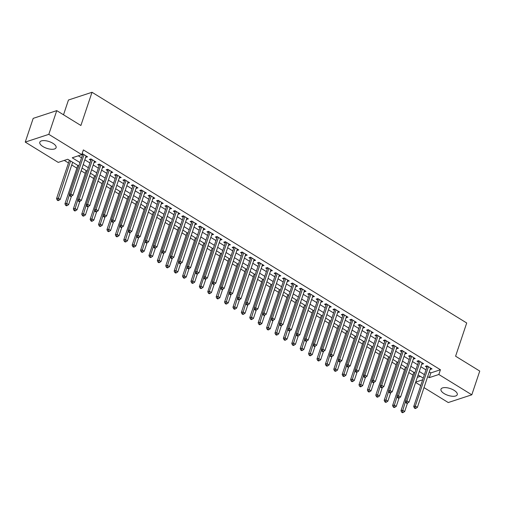 <?xml version="1.0" encoding="UTF-8"?>
<svg xmlns="http://www.w3.org/2000/svg" width="505" height="505" viewBox="0 0 505 505"><rect width="100%" height="100%" fill="white"/><g stroke="black" fill="none" stroke-linecap="round" stroke-linejoin="round"><path stroke-width="0.76" d="M52.918 143.313A8.585 3.579 18.5 0 1 56.093 147.668A8.585 3.579 18.5 0 1 42.982 146.576A8.585 3.579 18.5 0 1 39.807 142.221A8.585 3.579 18.5 0 1 52.918 143.313M454.077 390.315A8.585 3.579 18.5 0 1 457.252 394.67A8.585 3.579 18.5 0 1 444.141 393.578A8.585 3.579 18.5 0 1 440.966 389.222A8.585 3.579 18.5 0 1 454.077 390.315M63.516 114.793L68.459 100.015L92.017 92.276L466.708 322.985L455.598 356.202L479.75 371.074L471.809 394.803L448.251 402.542L424.004 387.613M420.734 385.593L415.609 382.437M64.287 160.401L68.472 162.976M71.748 164.996L76.874 168.152M81.147 170.785L85.276 173.322M89.543 175.955L93.671 178.499M97.945 181.131L102.073 183.668M106.347 186.301L110.475 188.845M114.749 191.471L118.877 194.015M123.151 196.647L127.279 199.191M131.553 201.817L135.681 204.361M139.954 206.993L144.083 209.531M148.356 212.163L152.485 214.707M156.758 217.339L160.887 219.877M165.154 222.509L169.282 225.053M173.556 227.686L177.684 230.223M181.958 232.855L186.086 235.399M190.36 238.025L194.488 240.569M198.762 243.202L202.89 245.746M207.164 248.372L211.292 250.916M215.566 253.548L219.694 256.092M223.968 258.718L228.096 261.262M232.363 263.894L236.498 266.432M240.765 269.064L244.893 271.608M249.167 274.24L253.295 276.778M257.569 279.41L261.697 281.954M265.971 284.58L270.099 287.124M274.373 289.756L278.501 292.3M282.775 294.926L286.903 297.47M291.177 300.103L295.305 302.647M299.579 305.272L303.707 307.816M307.974 310.449L312.109 312.986M316.376 315.619L320.505 318.163M324.778 320.795L328.906 323.333M333.18 325.965L337.308 328.509M341.582 331.141L345.71 333.679M349.984 336.311L354.112 338.855M358.386 341.481L362.514 344.025M366.788 346.657L370.916 349.201M375.19 351.827L379.318 354.371M383.585 357.003L387.72 359.541M391.987 362.173L396.116 364.717M400.389 367.35L404.518 369.887M408.791 372.52L412.92 375.063M78.786 166.031L67.777 159.258L58.226 162.395L25.25 142.088L48.808 134.349L81.785 154.656L72.234 157.794L79.948 162.541M48.808 134.349L56.749 110.627L33.191 118.366L25.25 142.088M85.692 157.2L87.58 156.859L82.536 153.754L82.031 153.918M94.088 162.37L95.975 162.029L90.938 158.923L89.347 159.447L90.818 160.356M102.49 167.54L104.377 167.199L99.34 164.1L97.749 164.624L99.22 165.526M110.892 172.716L112.779 172.375L107.742 169.27L106.145 169.794L107.615 170.696M119.294 177.886L121.181 177.545L116.144 174.446L114.547 174.97L116.017 175.873M127.696 183.062L129.583 182.722L124.539 179.616L122.949 180.14L124.419 181.042M136.097 188.232L137.985 187.892L132.941 184.792L131.351 185.31L132.821 186.219M144.499 193.409L146.387 193.068L141.343 189.962L139.752 190.486L141.223 191.389M152.901 198.579L154.789 198.238L149.745 195.132L148.154 195.656L149.625 196.565M161.303 203.755L163.191 203.414L158.147 200.308L156.556 200.832L158.027 201.735M169.699 208.925L171.586 208.584L166.549 205.478L164.958 206.002L166.429 206.911M178.101 214.101L179.988 213.754L174.951 210.654L173.36 211.178L174.831 212.081M186.503 219.271L188.39 218.93L183.353 215.824L181.756 216.348L183.227 217.257M194.905 224.441L196.792 224.1L191.755 221.001L190.158 221.525L191.629 222.427M203.307 229.617L205.194 229.276L200.15 226.171L198.56 226.695L200.03 227.597M211.709 234.787L213.596 234.446L208.552 231.347L206.962 231.864L208.432 232.773M220.111 239.963L221.998 239.623L216.954 236.517L215.364 237.041L216.834 237.943M228.512 245.133L230.4 244.792L225.356 241.693L223.766 242.211L225.236 243.12M236.914 250.31L238.802 249.969L233.758 246.863L232.167 247.387L233.638 248.29M245.31 255.48L247.198 255.139L242.16 252.033L240.569 252.557L242.04 253.466M253.712 260.656L255.599 260.315L250.562 257.209L248.971 257.733L250.436 258.636M262.114 265.826L264.001 265.485L258.964 262.379L257.367 262.903L258.838 263.812M270.516 270.996L272.403 270.655L267.366 267.555L265.769 268.079L267.24 268.982M278.918 276.172L280.805 275.831L275.762 272.725L274.171 273.249L275.642 274.152M287.32 281.342L289.207 281.001L284.163 277.901L282.573 278.419L284.044 279.328M295.722 286.518L297.609 286.177L292.565 283.071L290.975 283.595L292.445 284.498M304.124 291.688L306.011 291.347L300.967 288.248L299.377 288.765L300.847 289.674M312.526 296.864L314.413 296.523L309.369 293.418L307.779 293.942L309.249 294.844M320.921 302.034L322.809 301.693L317.771 298.588L316.18 299.111L317.651 300.02M329.323 307.21L331.211 306.87L326.173 303.764L324.582 304.288L326.047 305.19M337.725 312.38L339.613 312.039L334.575 308.934L332.978 309.458L334.449 310.367M346.127 317.55L348.014 317.209L342.977 314.11L341.38 314.634L342.851 315.537M354.529 322.727L356.416 322.386L351.373 319.28L349.782 319.804L351.253 320.707M362.931 327.897L364.818 327.556L359.775 324.456L358.184 324.98L359.655 325.883M371.333 333.073L373.22 332.732L368.177 329.626L366.586 330.15L368.057 331.053M379.735 338.243L381.622 337.902L376.578 334.802L374.988 335.32L376.459 336.229M388.137 343.419L390.024 343.078L384.98 339.972L383.39 340.496L384.86 341.399M396.532 348.589L398.42 348.248L393.382 345.142L391.792 345.666L393.262 346.575M404.934 353.765L406.822 353.424L401.784 350.319L400.194 350.842L401.658 351.745M413.336 358.935L415.224 358.594L410.186 355.488L408.589 356.012L410.06 356.921M421.738 364.111L423.626 363.77L418.588 360.665L416.991 361.189L418.462 362.091M417.307 377.342L420.356 376.345M429.263 371.901L430.872 372.892L440.423 369.748L83.369 149.909L81.785 154.656M78.294 155.799L81.539 157.8M84.815 159.814L89.94 162.97M93.217 164.99L98.342 168.146M101.619 170.16L106.744 173.316M110.021 175.336L115.146 178.492M118.416 180.506L123.542 183.662M126.818 185.676L131.944 188.832M135.22 190.852L140.346 194.008M143.622 196.022L148.748 199.178M152.024 201.198L157.15 204.355M160.426 206.368L165.552 209.524M168.828 211.544L173.954 214.701M177.23 216.714L182.355 219.871M185.625 221.891L190.757 225.047M194.027 227.061L199.153 230.217M202.429 232.231L207.555 235.387M210.831 237.407L215.957 240.563M219.233 242.577L224.359 245.733M227.635 247.753L232.761 250.909M236.037 252.923L241.163 256.079M244.439 258.099L249.565 261.255M252.841 263.269L257.967 266.425M261.236 268.445L266.369 271.602M269.638 273.615L274.764 276.772M278.04 278.792L283.166 281.948M286.442 283.962L291.568 287.118M294.844 289.131L299.97 292.288M303.246 294.308L308.372 297.464M311.648 299.478L316.774 302.634M320.05 304.654L325.176 307.81M328.452 309.824L333.578 312.98M336.848 315L341.98 318.156M345.25 320.17L350.375 323.326M353.651 325.346L358.777 328.502M362.053 330.516L367.179 333.672M370.455 335.686L375.581 338.842M378.857 340.862L383.983 344.019M387.259 346.032L392.385 349.189M395.661 351.209L400.787 354.365M404.063 356.378L409.189 359.535M412.459 361.555L417.591 364.711M420.861 366.725L425.986 369.881M430.14 369.281L432.027 368.94L426.984 365.835L425.393 366.359L426.864 367.268M81.64 154.7L82.416 155.18M56.749 110.627L80.901 125.493L92.017 92.276M440.423 369.748L438.839 374.495L471.809 394.803M427.678 376.642L429.288 377.633L438.839 374.495M83.224 164.561L88.35 167.717M91.626 169.73L96.752 172.887M100.028 174.907L105.154 178.063M108.43 180.077L113.556 183.233M116.832 185.253L121.957 188.409M125.234 190.423L130.359 193.579M133.636 195.599L138.761 198.755M142.038 200.769L147.163 203.925M150.433 205.945L155.559 209.102M158.835 211.115L163.961 214.272M167.237 216.285L172.363 219.441M175.639 221.461L180.765 224.618M184.041 226.631L189.167 229.788M192.443 231.808L197.569 234.964M200.845 236.978L205.971 240.134M209.247 242.154L214.373 245.31M217.649 247.324L222.774 250.48M226.044 252.5L231.17 255.656M234.446 257.67L239.572 260.826M242.848 262.84L247.974 265.996M251.25 268.016L256.376 271.172M259.652 273.186L264.778 276.342M268.054 278.362L273.18 281.519M276.456 283.532L281.582 286.689M284.858 288.709L289.984 291.865M293.26 293.878L298.386 297.035M301.655 299.055L306.781 302.211M310.057 304.225L315.183 307.381M318.459 309.401L323.585 312.557M326.861 314.571L331.987 317.727M335.263 319.741L340.389 322.897M343.665 324.917L348.791 328.073M352.067 330.087L357.193 333.243M360.469 335.263L365.595 338.419M368.871 340.433L373.997 343.589M377.267 345.609L382.392 348.766M385.668 350.779L390.794 353.936M394.07 355.956L399.196 359.112M402.472 361.125L407.598 364.282M410.874 366.295L416 369.452M419.276 371.472L424.402 374.628M423.234 378.119L418.108 374.962M414.832 372.942L409.706 369.786M406.43 367.773L401.305 364.616M398.028 362.596L392.903 359.44M389.626 357.426L384.501 354.27M381.224 352.25L376.099 349.094M372.829 347.08L367.703 343.924M364.427 341.91L359.301 338.754M356.025 336.734L350.899 333.578M347.623 331.564L342.497 328.408M339.221 326.388L334.095 323.232M330.819 321.218L325.693 318.062M322.417 316.042L317.291 312.885M314.015 310.872L308.89 307.715M305.613 305.695L300.488 302.539M297.218 300.525L292.092 297.369M288.816 295.356L283.69 292.199M280.414 290.179L275.288 287.023M272.012 285.009L266.886 281.853M263.61 279.833L258.484 276.677M255.208 274.663L250.082 271.507M246.806 269.487L241.68 266.331M238.404 264.317L233.278 261.161M230.002 259.141L224.876 255.984M221.607 253.971L216.481 250.815M213.205 248.795L208.079 245.638M204.803 243.625L199.677 240.468M196.401 238.455L191.275 235.298M187.999 233.278L182.873 230.122M179.597 228.108L174.471 224.952M171.195 222.932L166.069 219.776M162.793 217.762L157.667 214.606M154.397 212.586L149.265 209.43M145.995 207.416L140.87 204.26M137.594 202.24L132.468 199.084M129.192 197.07L124.066 193.914M120.79 191.9L115.664 188.744M112.388 186.724L107.262 183.567M103.986 181.554L98.86 178.398M95.584 176.378L90.458 173.221M87.182 171.208L82.056 168.051M415.722 382.089L422.666 379.81M430.872 372.892L429.288 377.633M430.853 368.214L430.437 369.464M422.451 363.044L422.035 364.288M414.049 357.868L413.633 359.118M405.648 352.698L405.231 353.942M397.246 347.528L396.829 348.772M388.844 342.352L388.427 343.602M380.448 337.182L380.025 338.426M372.046 332.006L371.63 333.256M363.644 326.836L363.228 328.08M355.242 321.66L354.826 322.91M346.84 316.49L346.424 317.733M338.438 311.314L338.022 312.563M330.036 306.144L329.62 307.387M321.635 300.974L321.218 302.217M313.233 295.797L312.816 297.047M304.837 290.627L304.414 291.871M296.435 285.451L296.018 286.701M288.033 280.281L287.616 281.525M279.631 275.105L279.214 276.355M271.229 269.935L270.813 271.179M262.827 264.759L262.411 266.009M254.425 259.589L254.009 260.832M246.023 254.413L245.607 255.663M237.621 249.243L237.205 250.486M229.226 244.073L228.803 245.316M220.824 238.897L220.407 240.146M212.422 233.727L212.005 234.97M204.02 228.55L203.603 229.8M195.618 223.38L195.201 224.624M187.216 218.204L186.799 219.454M178.814 213.034L178.398 214.278M170.412 207.858L169.996 209.108M162.01 202.688L161.594 203.932M153.615 197.518L153.192 198.762M145.213 192.342L144.796 193.592M136.811 187.172L136.394 188.416M128.409 181.996L127.992 183.246M120.007 176.826L119.59 178.069M111.605 171.65L111.188 172.899M103.203 166.48L102.786 167.723M94.801 161.303L94.385 162.553M86.399 156.133L85.983 157.377M427.741 366.302L427.116 366.504L413.715 406.557L415.312 406.033L428.455 366.744M415.047 407.813L414.416 408.021L415.255 408.539L415.893 408.33L415.047 407.813L415.312 406.033L417.408 407.327L430.557 368.038M427.116 366.504A1.098 0.871 71.8 0 0 427.18 366.112L427.173 365.955M413.715 406.557L414.416 408.021M415.893 408.33L417.408 407.327M413.835 372.33L400.983 410.742L402.573 410.218L404.675 411.512L407.466 403.16M405.439 401.645L402.315 411.998L401.677 412.206L402.517 412.724L403.154 412.516L402.315 411.998M404.675 411.512L403.154 412.516M401.677 412.206L400.983 410.742M419.339 361.125L418.721 361.334L405.319 401.387L406.91 400.863L420.053 361.567M406.651 402.637L406.014 402.851L406.853 403.369L407.491 403.154L406.651 402.637L406.91 400.863L409.006 402.157L422.155 362.861M418.721 361.334A1.098 0.871 71.8 0 0 418.778 360.942L418.771 360.778M405.319 401.387L406.014 402.851M407.491 403.154L409.006 402.157M410.937 355.956L410.319 356.158L396.917 396.21L398.508 395.686L411.657 356.397M398.249 397.467L397.612 397.675L398.451 398.192L399.089 397.984L398.249 397.467L398.508 395.686L400.61 396.981L413.753 357.691M410.319 356.158A1.098 0.871 71.8 0 0 410.376 355.766L410.369 355.608M396.917 396.21L397.612 397.675M399.089 397.984L400.61 396.981M402.535 350.786L401.917 350.988L388.515 391.04L390.106 390.516L403.255 351.221M389.847 392.297L389.21 392.505L390.049 393.023L390.687 392.808L389.847 392.297L390.106 390.516L392.208 391.811L405.351 352.515M401.917 350.988A1.098 0.871 71.8 0 0 401.974 350.596L401.967 350.432M388.515 391.04L389.21 392.505M390.687 392.808L392.208 391.811M394.134 345.609L393.515 345.811L380.113 385.864L381.704 385.34L394.853 346.051M381.445 387.12L380.808 387.329L381.647 387.846L382.285 387.638L381.445 387.12L381.704 385.34L383.806 386.634L396.949 347.345M393.515 345.811A1.098 0.871 71.8 0 0 393.572 345.42L393.572 345.262M380.113 385.864L380.808 387.329M382.285 387.638L383.806 386.634M405.433 367.16L392.581 405.565L394.171 405.042L396.273 406.336L399.07 397.99M397.044 396.476L393.913 406.822L393.275 407.03L394.115 407.548L394.752 407.339L393.913 406.822M396.273 406.336L394.752 407.339M393.275 407.03L392.581 405.565M397.031 361.984L384.179 400.396L385.776 399.872L387.872 401.166L390.668 392.821M388.642 391.306L385.511 401.652L384.873 401.86L385.713 402.378L386.35 402.169L385.511 401.652M387.872 401.166L386.35 402.169M384.873 401.86L384.179 400.396M388.629 356.814L375.777 395.219L377.374 394.702L379.47 395.989L382.266 387.644M380.24 386.129L377.109 396.476L376.477 396.684L377.317 397.201L377.948 396.993L377.109 396.476M379.47 395.989L377.948 396.993M376.477 396.684L375.777 395.219M380.227 351.638L367.381 390.049L368.972 389.525L371.068 390.82L373.864 382.474M371.838 380.959L368.713 391.306L368.076 391.514L368.915 392.031L369.553 391.823L368.713 391.306M371.068 390.82L369.553 391.823M368.076 391.514L367.381 390.049M385.738 340.439L385.113 340.641L371.712 380.694L373.302 380.17L386.451 340.875M373.043 381.95L372.406 382.159L373.245 382.676L373.883 382.468L373.043 381.95L373.302 380.17L375.404 381.464L388.553 342.169M385.113 340.641A1.098 0.871 71.8 0 0 385.17 340.25L385.17 340.086M371.712 380.694L372.406 382.159M373.883 382.468L375.404 381.464M371.831 346.468L358.979 384.873L360.57 384.356L362.672 385.643L365.462 377.298M363.436 375.783L360.311 386.129L359.674 386.344L360.513 386.855L361.151 386.647L360.311 386.129M362.672 385.643L361.151 386.647M359.674 386.344L358.979 384.873M377.336 335.263L376.711 335.472L363.31 375.518L364.9 374.994L378.049 335.705M364.642 376.774L364.004 376.983L364.844 377.5L365.481 377.292L364.642 376.774L364.9 374.994L367.002 376.288L380.151 336.999M376.711 335.472A1.098 0.871 71.8 0 0 376.768 335.08L376.768 334.916M363.31 375.518L364.004 376.983M365.481 377.292L367.002 376.288M363.43 341.292L350.577 379.703L352.168 379.179L354.27 380.473L357.06 372.128L356.24 371.604L355.602 371.813L356.442 372.33L358.601 371.118L356.498 369.824L369.647 330.535M355.034 370.613L351.909 380.959L351.272 381.168L352.111 381.685L352.749 381.477L351.909 380.959M354.27 380.473L352.749 381.477M351.272 381.168L350.577 379.703M371.749 331.823L358.601 371.118M356.24 371.604L356.498 369.824L354.908 370.348L368.309 330.295A1.098 0.871 71.8 0 0 368.366 329.904L368.366 329.74M354.908 370.348L355.602 371.813M355.028 336.122L342.175 374.533L343.766 374.009L345.868 375.303L348.658 366.952L347.838 366.428L347.2 366.636L348.046 367.154L350.199 365.942L348.103 364.654L361.245 325.359M346.632 365.437L343.507 375.783L342.87 375.998L343.709 376.515L344.347 376.301L343.507 375.783M345.868 375.303L344.347 376.301M342.87 375.998L342.175 374.533M363.348 326.653L350.199 365.942M347.838 366.428L348.103 364.654L346.506 365.172L359.907 325.125A1.098 0.871 71.8 0 0 359.964 324.734L359.964 324.57M346.506 365.172L347.2 366.636M346.626 330.945L333.773 369.357L335.364 368.833L337.466 370.127L340.256 361.782M338.23 360.267L335.105 370.613L334.468 370.822L335.307 371.339L335.945 371.131L335.105 370.613M337.466 370.127L335.945 371.131M334.468 370.822L333.773 369.357M352.13 319.747L351.505 319.949L338.104 360.002L339.701 359.478L352.844 320.189M339.436 361.258L338.805 361.466L339.644 361.984L340.282 361.776L339.436 361.258L339.701 359.478L341.797 360.772L354.946 321.483M351.505 319.949A1.098 0.871 71.8 0 0 351.568 319.558L351.562 319.4M338.104 360.002L338.805 361.466M340.282 361.776L341.797 360.772M338.224 325.776L325.372 364.187L326.962 363.663L329.064 364.957L331.854 356.606M329.828 355.091L326.703 365.443L326.066 365.652L326.905 366.169L327.543 365.961L326.703 365.443M329.064 364.957L327.543 365.961M326.066 365.652L325.372 364.187M343.728 314.571L343.11 314.779L329.708 354.826L331.299 354.308L344.442 315.013M331.04 356.082L330.403 356.296L331.242 356.808L331.88 356.599L331.04 356.082L331.299 354.308L333.395 355.596L346.544 316.307M343.11 314.779A1.098 0.871 71.8 0 0 343.166 314.388L343.16 314.224M329.708 354.826L330.403 356.296M331.88 356.599L333.395 355.596M329.822 320.599L316.97 359.011L318.56 358.487L320.662 359.781L323.459 351.436M321.433 349.921L318.301 360.267L317.664 360.475L318.503 360.993L319.141 360.785L318.301 360.267M320.662 359.781L319.141 360.785M317.664 360.475L316.97 359.011M335.326 309.401L334.708 309.603L321.306 349.656L322.897 349.132L336.046 309.843M322.638 350.912L322.001 351.12L322.84 351.638L323.478 351.43L322.638 350.912L322.897 349.132L324.999 350.426L338.142 311.137M334.708 309.603A1.098 0.871 71.8 0 0 334.764 309.212L334.758 309.054M321.306 349.656L322.001 351.12M323.478 351.43L324.999 350.426M321.42 315.429L308.568 353.841L310.165 353.317L312.26 354.611L315.057 346.26M313.031 344.745L309.9 355.097L309.262 355.305L310.108 355.823L310.739 355.615L309.9 355.097M312.26 354.611L310.739 355.615M309.262 355.305L308.568 353.841M326.924 304.225L326.306 304.433L312.904 344.486L314.495 343.962L327.644 304.666M314.236 345.742L313.599 345.95L314.438 346.468L315.076 346.253L314.236 345.742L314.495 343.962L316.597 345.256L329.74 305.961M326.306 304.433A1.098 0.871 71.8 0 0 326.363 304.042L326.356 303.877M312.904 344.486L313.599 345.95M315.076 346.253L316.597 345.256M313.018 310.259L300.166 348.665L301.763 348.141L303.858 349.435L306.655 341.09L305.834 340.566L305.197 340.774L306.036 341.292L308.195 340.08L306.093 338.786L319.242 299.497M304.629 339.575L301.498 349.921L300.866 350.129L301.706 350.647L302.337 350.438L301.498 349.921M303.858 349.435L302.337 350.438M300.866 350.129L300.166 348.665M304.616 305.083L291.77 343.495L293.361 342.971L295.457 344.265L298.253 335.92L297.432 335.396L296.795 335.604L297.634 336.122L299.793 334.91L297.691 333.616L310.84 294.32M296.227 334.405L293.102 344.751L292.464 344.959L293.304 345.477L293.942 345.269L293.102 344.751M295.457 344.265L293.942 345.269M292.464 344.959L291.77 343.495M296.22 299.913L283.368 338.318L284.959 337.801L287.061 339.089L289.851 330.743M287.825 329.228L284.7 339.575L284.062 339.783L284.902 340.301L285.54 340.092L284.7 339.575M287.061 339.089L285.54 340.092M284.062 339.783L283.368 338.318M321.338 300.791L308.195 340.08M305.834 340.566L306.093 338.786L304.502 339.309L317.904 299.257A1.098 0.871 71.8 0 0 317.961 298.865L317.961 298.707M304.502 339.309L305.197 340.774M312.942 295.614L299.793 334.91M297.432 335.396L297.691 333.616L296.1 334.14L309.502 294.087A1.098 0.871 71.8 0 0 309.559 293.695L309.559 293.531M296.1 334.14L296.795 335.604M301.725 288.709L301.1 288.917L287.698 328.963L289.289 328.439L302.438 289.15M289.03 330.219L288.393 330.428L289.232 330.945L289.87 330.737L289.03 330.219L289.289 328.439L291.391 329.733L304.54 290.444M301.1 288.917A1.098 0.871 71.8 0 0 301.157 288.519L301.157 288.361M287.698 328.963L288.393 330.428M289.87 330.737L291.391 329.733M287.818 294.737L274.966 333.148L276.557 332.625L278.659 333.919L281.449 325.573M279.423 324.058L276.298 334.405L275.661 334.613L276.5 335.131L277.138 334.922L276.298 334.405M278.659 333.919L277.138 334.922M275.661 334.613L274.966 333.148M293.323 283.539L292.698 283.741L279.297 323.793L280.887 323.269L294.036 283.98M280.628 325.05L279.991 325.258L280.83 325.776L281.468 325.567L280.628 325.05L280.887 323.269L282.989 324.563L296.138 285.268M292.698 283.741A1.098 0.871 71.8 0 0 292.755 283.349L292.755 283.185M279.297 323.793L279.991 325.258M281.468 325.567L282.989 324.563M279.416 289.567L266.564 327.979L268.155 327.455L270.257 328.749L273.047 320.397M271.021 318.882L267.896 329.228L267.259 329.443L268.098 329.961L268.736 329.746L267.896 329.228M270.257 328.749L268.736 329.746M267.259 329.443L266.564 327.979M284.921 278.362L284.296 278.571L270.895 318.617L272.492 318.093L285.634 278.804M272.227 319.873L271.589 320.082L272.435 320.599L273.066 320.391L272.227 319.873L272.492 318.093L274.587 319.387L287.736 280.098M284.296 278.571A1.098 0.871 71.8 0 0 284.353 278.179L284.353 278.015M270.895 318.617L271.589 320.082M273.066 320.391L274.587 319.387M271.015 284.391L258.162 322.802L259.753 322.278L261.855 323.572L264.645 315.227M262.619 313.712L259.494 324.058L258.857 324.267L259.696 324.784L260.334 324.576L259.494 324.058M261.855 323.572L260.334 324.576M258.857 324.267L258.162 322.802M276.519 273.192L275.894 273.394L262.493 313.447L264.09 312.923L277.232 273.634M263.825 314.703L263.193 314.912L264.033 315.429L264.67 315.221L263.825 314.703L264.09 312.923L266.185 314.217L279.334 274.922M275.894 273.394A1.098 0.871 71.8 0 0 275.957 273.003L275.951 272.839M262.493 313.447L263.193 314.912M264.67 315.221L266.185 314.217M262.613 279.221L249.76 317.632L251.351 317.108L253.453 318.402L256.243 310.051L255.429 309.527L254.791 309.735L255.631 310.253L257.79 309.041L255.688 307.753L268.83 268.458M254.217 308.536L251.092 318.889L250.455 319.097L251.294 319.614L251.932 319.4L251.092 318.889M253.453 318.402L251.932 319.4M250.455 319.097L249.76 317.632M270.933 269.752L257.79 309.041M255.429 309.527L255.688 307.753L254.097 308.271L267.498 268.224A1.098 0.871 71.8 0 0 267.555 267.833L267.549 267.669M254.097 308.271L254.791 309.735M254.211 274.045L241.358 312.456L242.949 311.932L245.051 313.226L247.848 304.881M245.821 303.366L242.69 313.712L242.053 313.921L242.892 314.438L243.53 314.23L242.69 313.712M245.051 313.226L243.53 314.23M242.053 313.921L241.358 312.456M259.715 262.846L259.097 263.048L245.695 303.101L247.286 302.577L260.435 263.288M247.027 304.357L246.389 304.565L247.229 305.083L247.867 304.875L247.027 304.357L247.286 302.577L249.388 303.871L262.531 264.582M259.097 263.048A1.098 0.871 71.8 0 0 259.153 262.657L259.147 262.499M245.695 303.101L246.389 304.565M247.867 304.875L249.388 303.871M245.809 268.875L232.957 307.286L234.554 306.762L236.649 308.056L239.446 299.705M237.419 298.19L234.288 308.542L233.651 308.751L234.497 309.268L235.128 309.06L234.288 308.542M236.649 308.056L235.128 309.06M233.651 308.751L232.957 307.286M251.313 257.67L250.695 257.878L237.293 297.931L238.884 297.407L252.033 258.112M238.625 299.181L237.988 299.396L238.827 299.913L239.465 299.699L238.625 299.181L238.884 297.407L240.986 298.701L254.129 259.406M250.695 257.878A1.098 0.871 71.8 0 0 250.751 257.487L250.745 257.323M237.293 297.931L237.988 299.396M239.465 299.699L240.986 298.701M237.407 263.705L224.555 302.11L226.152 301.586L228.247 302.88L231.044 294.535M229.018 293.02L225.886 303.366L225.255 303.574L226.095 304.092L226.726 303.884L225.886 303.366M228.247 302.88L226.726 303.884M225.255 303.574L224.555 302.11M242.911 252.5L242.293 252.702L228.891 292.755L230.482 292.231L243.631 252.942M230.223 294.011L229.586 294.219L230.425 294.737L231.063 294.529L230.223 294.011L230.482 292.231L232.584 293.525L245.733 254.236M242.293 252.702A1.098 0.871 71.8 0 0 242.35 252.311L242.35 252.153M228.891 292.755L229.586 294.219M231.063 294.529L232.584 293.525M229.011 258.528L216.159 296.94L217.75 296.416L219.845 297.71L222.642 289.365M220.616 287.85L217.491 298.196L216.853 298.404L217.693 298.922L218.33 298.714L217.491 298.196M219.845 297.71L218.33 298.714M216.853 298.404L216.159 296.94M234.516 247.33L233.891 247.532L220.489 287.585L222.08 287.061L235.229 247.766M221.821 288.841L221.184 289.049L222.023 289.567L222.661 289.359L221.821 288.841L222.08 287.061L224.182 288.355L237.331 249.06M233.891 247.532A1.098 0.871 71.8 0 0 233.948 247.141L233.948 246.977M220.489 287.585L221.184 289.049M222.661 289.359L224.182 288.355M226.114 242.154L225.489 242.356L212.087 282.409L213.678 281.885L226.827 242.596M213.419 283.665L212.782 283.873L213.621 284.391L214.259 284.182L213.419 283.665L213.678 281.885L215.78 283.179L228.929 243.89M225.489 242.356A1.098 0.871 71.8 0 0 225.546 241.964L225.546 241.807M212.087 282.409L212.782 283.873M212.214 282.674L209.348 291.246L211.45 292.534L214.24 284.189L215.78 283.179M217.712 236.984L217.087 237.186L203.685 277.239L205.276 276.715L218.425 237.419M205.017 278.495L204.38 278.703L205.219 279.221L205.857 279.012L205.017 278.495L205.276 276.715L207.378 278.009L220.527 238.714M217.087 237.186A1.098 0.871 71.8 0 0 217.144 236.794L217.144 236.63M203.685 277.239L204.38 278.703M203.812 277.504L200.946 286.07L203.048 287.364L205.838 279.019L207.378 278.009M220.609 253.358L207.757 291.764L209.348 291.246L209.089 293.02L208.451 293.228L209.291 293.746L209.928 293.538L209.089 293.02M211.45 292.534L209.928 293.538M208.451 293.228L207.757 291.764M212.207 248.182L199.355 286.594L200.946 286.07L200.687 287.85L200.049 288.058L200.889 288.576L201.527 288.368L200.687 287.85M203.048 287.364L201.527 288.368M200.049 288.058L199.355 286.594M203.805 243.012L190.953 281.418L192.544 280.9L194.646 282.194L197.436 273.843M195.41 272.328L192.285 282.674L191.648 282.888L192.487 283.4L193.125 283.191L192.285 282.674M194.646 282.194L193.125 283.191M191.648 282.888L190.953 281.418M209.31 231.808L208.685 232.016L195.284 272.062L196.881 271.538L210.023 232.25M196.615 273.319L195.978 273.527L196.824 274.045L197.455 273.836L196.615 273.319L196.881 271.538L198.976 272.833L212.125 233.544M208.685 232.016A1.098 0.871 71.8 0 0 208.742 231.625L208.742 231.46M195.284 272.062L195.978 273.527M197.455 273.836L198.976 272.833M195.403 237.836L182.551 276.248L184.142 275.724L186.244 277.018L189.034 268.673M187.008 267.158L183.883 277.504L183.246 277.712L184.085 278.23L184.723 278.021L183.883 277.504M186.244 277.018L184.723 278.021M183.246 277.712L182.551 276.248M200.908 226.638L200.283 226.84L186.888 266.892L188.479 266.369L201.621 227.08M188.214 268.149L187.582 268.357L188.422 268.875L189.059 268.666L188.214 268.149L188.479 266.369L190.574 267.663L203.723 228.367M200.283 226.84A1.098 0.871 71.8 0 0 200.346 226.448L200.34 226.284M186.888 266.892L187.582 268.357M189.059 268.666L190.574 267.663M187.001 232.666L174.149 271.078L175.74 270.554L177.842 271.848L180.632 263.496M178.606 261.981L175.481 272.334L174.844 272.542L175.683 273.06L176.321 272.845L175.481 272.334M177.842 271.848L176.321 272.845M174.844 272.542L174.149 271.078M192.506 221.461L191.887 221.67L178.486 261.716L180.077 261.199L193.219 221.903M179.818 262.972L179.18 263.181L180.02 263.698L180.657 263.49L179.818 262.972L180.077 261.199L182.179 262.486L195.321 223.197M191.887 221.67A1.098 0.871 71.8 0 0 191.944 221.278L191.938 221.114M178.486 261.716L179.18 263.181M180.657 263.49L182.179 262.486M178.6 227.49L165.747 265.901L167.338 265.377L169.44 266.672L172.237 258.326M170.21 256.811L167.079 267.158L166.442 267.366L167.281 267.884L167.919 267.675L167.079 267.158M169.44 266.672L167.919 267.675M166.442 267.366L165.747 265.901M184.104 216.291L183.485 216.493L170.084 256.546L171.675 256.022L184.824 216.733M171.416 257.802L170.778 258.011L171.618 258.528L172.255 258.32L171.416 257.802L171.675 256.022L173.777 257.316L186.919 218.027M183.485 216.493A1.098 0.871 71.8 0 0 183.542 216.102L183.536 215.944M170.084 256.546L170.778 258.011M172.255 258.32L173.777 257.316M170.198 222.32L157.345 260.731L158.942 260.208L161.038 261.502L163.835 253.15M161.808 251.635L158.677 261.988L158.04 262.196L158.886 262.714L159.517 262.505L158.677 261.988M161.038 261.502L159.517 262.505M158.04 262.196L157.345 260.731M175.702 211.115L175.084 211.324L161.682 251.37L163.273 250.852L176.422 211.557M163.014 252.626L162.376 252.841L163.216 253.358L163.854 253.144L163.014 252.626L163.273 250.852L165.375 252.147L178.518 212.851M175.084 211.324A1.098 0.871 71.8 0 0 175.14 210.932L175.134 210.768M161.682 251.37L162.376 252.841M163.854 253.144L165.375 252.147M167.3 205.945L166.682 206.147L153.28 246.2L154.871 245.676L168.02 206.387M154.612 247.456L153.974 247.665L154.814 248.182L155.452 247.974L154.612 247.456L154.871 245.676L156.973 246.97L170.122 207.681M166.682 206.147A1.098 0.871 71.8 0 0 166.738 205.756L166.738 205.598M153.28 246.2L153.974 247.665M153.406 246.465L150.54 255.031L152.636 256.325L155.433 247.98L156.973 246.97M158.905 200.775L158.28 200.977L144.878 241.03L146.469 240.506L159.618 201.211M146.21 242.286L145.573 242.495L146.412 243.012L147.05 242.798L146.21 242.286L146.469 240.506L148.571 241.8L161.72 202.505M158.28 200.977A1.098 0.871 71.8 0 0 158.336 200.586L158.336 200.422M144.878 241.03L145.573 242.495M147.05 242.798L148.571 241.8M161.796 217.15L148.943 255.555L150.54 255.031L150.275 256.811L149.644 257.02L150.484 257.537L151.115 257.329L150.275 256.811M152.636 256.325L151.115 257.329M149.644 257.02L148.943 255.555M153.4 211.974L140.548 250.385L142.139 249.861L144.234 251.155L147.031 242.81M145.004 241.295L141.88 251.641L141.242 251.85L142.082 252.367L142.719 252.159L141.88 251.641M144.234 251.155L142.719 252.159M141.242 251.85L140.548 250.385M144.998 206.804L132.146 245.209L133.737 244.691L135.839 245.979L138.629 237.634M136.602 236.119L133.478 246.465L132.84 246.674L133.68 247.191L134.317 246.983L133.478 246.465M135.839 245.979L134.317 246.983M132.84 246.674L132.146 245.209M150.503 195.599L149.878 195.801L136.476 235.854L138.067 235.33L151.216 196.041M137.808 237.11L137.171 237.318L138.01 237.836L138.648 237.628L137.808 237.11L138.067 235.33L140.169 236.624L153.318 197.335M149.878 195.801A1.098 0.871 71.8 0 0 149.935 195.41L149.935 195.252M136.476 235.854L137.171 237.318M138.648 237.628L140.169 236.624M136.596 201.628L123.744 240.039L125.335 239.515L127.437 240.809L130.227 232.464M128.201 230.949L125.076 241.295L124.438 241.504L125.278 242.021L125.915 241.813L125.076 241.295M127.437 240.809L125.915 241.813M124.438 241.504L123.744 240.039M142.101 190.429L141.476 190.631L128.074 230.684L129.665 230.16L142.814 190.865M129.406 231.94L128.769 232.148L129.608 232.666L130.246 232.458L129.406 231.94L129.665 230.16L131.767 231.454L144.916 192.159M141.476 190.631A1.098 0.871 71.8 0 0 141.533 190.24L141.533 190.076M128.074 230.684L128.769 232.148M130.246 232.458L131.767 231.454M128.194 196.458L115.342 234.863L116.933 234.345L119.035 235.633L121.825 227.288L121.004 226.764L120.367 226.972L121.213 227.49L123.365 226.278L121.269 224.984L134.412 185.695M119.799 225.773L116.674 236.119L116.036 236.334L116.876 236.845L117.513 236.637L116.674 236.119M119.035 235.633L117.513 236.637M116.036 236.334L115.342 234.863M136.514 186.989L123.365 226.278M121.004 226.764L121.269 224.984L119.672 225.508L133.074 185.461A1.098 0.871 71.8 0 0 133.131 185.064L133.131 184.906M119.672 225.508L120.367 226.972M119.792 191.281L106.94 229.693L108.531 229.169L110.633 230.463L113.423 222.118L112.602 221.594L111.971 221.802L112.811 222.32L114.963 221.108L112.868 219.814L126.01 180.525M111.397 220.603L108.272 230.949L107.634 231.157L108.474 231.675L109.112 231.467L108.272 230.949M110.633 230.463L109.112 231.467M107.634 231.157L106.94 229.693M128.112 181.813L114.963 221.108M112.602 221.594L112.868 219.814L111.277 220.338L124.672 180.285A1.098 0.871 71.8 0 0 124.735 179.894L124.729 179.73M111.277 220.338L111.971 221.802M111.39 186.111L98.538 224.523L100.129 223.999L102.231 225.293L105.021 216.942M103.001 215.427L99.87 225.773L99.232 225.987L100.072 226.505L100.71 226.291L99.87 225.773M102.231 225.293L100.71 226.291M99.232 225.987L98.538 224.523M116.895 174.907L116.276 175.115L102.875 215.162L104.466 214.644L117.608 175.349M104.207 216.418L103.569 216.626L104.409 217.144L105.046 216.935L104.207 216.418L104.466 214.644L106.568 215.932L119.71 176.643M116.276 175.115A1.098 0.871 71.8 0 0 116.333 174.724L116.327 174.56M102.875 215.162L103.569 216.626M105.046 216.935L106.568 215.932M102.988 180.935L90.136 219.347L91.727 218.823L93.829 220.117L96.625 211.772M94.599 210.257L91.468 220.603L90.831 220.811L91.67 221.329L92.308 221.121L91.468 220.603M93.829 220.117L92.308 221.121M90.831 220.811L90.136 219.347M108.493 169.737L107.874 169.939L94.473 209.992L96.064 209.468L109.213 170.179M95.805 211.248L95.167 211.456L96.007 211.974L96.644 211.765L95.805 211.248L96.064 209.468L98.166 210.762L111.308 171.466M107.874 169.939A1.098 0.871 71.8 0 0 107.931 169.547L107.925 169.383M94.473 209.992L95.167 211.456M96.644 211.765L98.166 210.762M94.587 175.765L81.734 214.177L83.331 213.653L85.427 214.947L88.223 206.595M86.197 205.081L83.066 215.433L82.429 215.641L83.274 216.159L83.906 215.951L83.066 215.433M85.427 214.947L83.906 215.951M82.429 215.641L81.734 214.177M100.091 164.561L99.472 164.769L86.071 204.815L87.662 204.298L100.811 165.002M87.403 206.072L86.765 206.286L87.605 206.798L88.242 206.589L87.403 206.072L87.662 204.298L89.764 205.585L102.906 166.296M99.472 164.769A1.098 0.871 71.8 0 0 99.529 164.377L99.523 164.213M86.071 204.815L86.765 206.286M88.242 206.589L89.764 205.585M86.185 170.589L73.332 209.001L74.929 208.477L77.025 209.771L79.822 201.426M77.795 199.911L74.664 210.257L74.033 210.465L74.873 210.983L75.51 210.774L74.664 210.257M77.025 209.771L75.51 210.774M74.033 210.465L73.332 209.001M91.689 159.391L91.07 159.593L77.669 199.645L79.26 199.121L92.409 159.832M79.001 200.902L78.363 201.11L79.203 201.628L79.841 201.419L79.001 200.902L79.26 199.121L81.362 200.416L94.511 161.127M91.07 159.593A1.098 0.871 71.8 0 0 91.127 159.201L91.127 159.043M77.669 199.645L78.363 201.11M79.841 201.419L81.362 200.416M77.789 165.419L64.937 203.831L66.527 203.307L68.623 204.601L71.42 196.249L70.599 195.725L69.961 195.94L70.801 196.458L72.96 195.246L70.858 193.952L84.007 154.656M69.393 194.734L66.269 205.087L65.631 205.295L66.471 205.813L67.108 205.604L66.269 205.087M68.623 204.601L67.108 205.604M65.631 205.295L64.937 203.831M86.109 155.95L72.96 195.246M70.599 195.725L70.858 193.952L69.267 194.475L82.669 154.423A1.098 0.871 71.8 0 0 82.725 154.031L82.725 153.867M69.267 194.475L69.961 195.94M69.387 160.249L56.535 198.654L58.125 198.13L60.228 199.424L72.657 162.263M70.561 160.969L57.867 199.911L57.229 200.119L58.069 200.636L58.706 200.428L57.867 199.911M60.228 199.424L58.706 200.428M57.229 200.119L56.535 198.654M368.934 330.093L368.309 330.295M360.532 324.917L359.907 325.125M318.522 299.055L317.904 299.257M310.127 293.885L309.502 294.087M268.117 268.016L267.498 268.224M133.699 185.253L133.074 185.461M125.297 180.083L124.672 180.285M83.293 154.214L82.669 154.423"/></g></svg>
